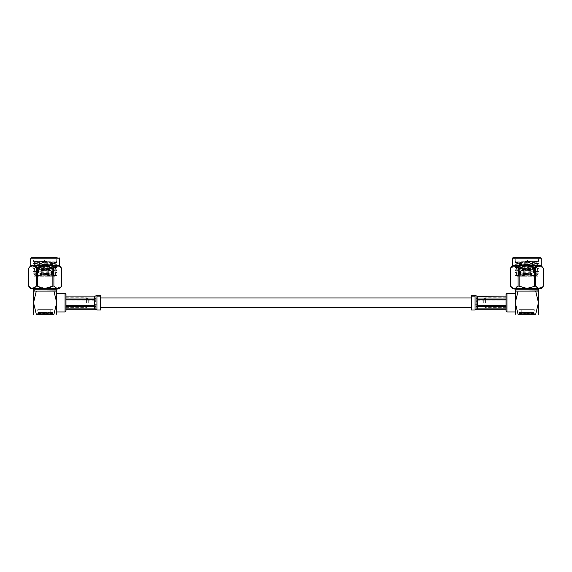 <?xml version="1.0" encoding="UTF-8"?>
<svg xmlns="http://www.w3.org/2000/svg" width="572" height="572" viewBox="0 0 572 572"><rect width="100%" height="100%" fill="white"/><g stroke="black" fill="none" stroke-linecap="round" stroke-linejoin="round"><path stroke-width="0.43" stroke-dasharray="2.86 2.15" d="M471.364 302.695L471.364 297.969L471.364 302.695M100.636 302.695L100.636 297.969L100.636 302.695M527.513 312.891L527.513 314.278L526.912 312.426L527.713 312.426L527.177 312.891L527.177 314.278L527.713 312.426L528.578 312.426L528.435 314.278L528.099 312.891L528.435 314.278L528.099 312.891L528.578 312.426L527.777 312.426L528.099 312.891L526.848 312.426L526.24 314.278L526.24 312.891L526.583 314.278L526.24 312.891L526.848 312.426L526.04 312.426L527.513 312.891M529.007 314.278L529.007 312.891L529.329 314.278L528.435 314.278L529.007 314.278M529.329 312.891L529.329 314.278L529.329 312.891M529.879 314.278L529.879 312.891L530.187 314.278L529.329 314.278L529.879 314.278M530.187 312.891L530.187 314.278L530.187 312.891M532.396 312.891L532.167 314.278L532.396 312.891M532.775 314.278L532.775 312.891L532.775 314.278L531.474 314.278L531.474 312.891L531.474 314.278L531.731 312.891L531.595 314.278L532.775 314.278M532.975 312.891L532.975 314.278L532.975 312.891M530.709 314.278L530.709 312.891L530.995 314.278L530.187 314.278L530.709 314.278M530.995 312.891L530.995 314.278L530.995 312.891M531.731 312.891L531.61 312.426L531.731 312.891M525.654 312.891L525.325 314.278L525.654 312.891M524.746 312.891L524.424 314.278L524.746 312.891M523.873 312.891L523.566 314.278L523.873 312.891M521.592 312.891L521.357 314.278L521.357 312.891L521.592 314.278L521.357 312.891L522.093 312.426L521.592 312.891M520.978 312.891L520.777 314.278L520.777 312.891L520.978 314.278L520.777 312.891L521.5 312.426L520.978 312.891M523.051 312.891L522.765 314.278L523.051 312.891M522.021 314.278L522.021 312.891L522.021 314.278M522.286 312.891L522.286 314.278L522.021 312.891L522.765 312.426L522.286 312.891M520.463 312.891L520.298 314.278L520.298 312.891L520.463 314.278L520.298 312.891L520.992 312.426L520.463 312.891M520.048 312.891L519.919 314.278L519.919 312.891L520.048 314.278L519.919 312.891L520.992 312.426L520.048 312.891M519.741 312.891L519.655 314.278L519.655 312.891L519.741 314.278L519.655 312.891L520.577 312.426L519.741 312.891M519.548 312.891L519.505 314.278L519.505 312.891L519.548 314.278L519.505 312.891L520.255 312.426L519.548 312.891M519.927 312.426L519.462 314.278L519.941 312.426L519.462 314.278L534.291 314.278L534.291 312.891L534.291 314.278L533.762 314.278L534.255 314.278L534.212 312.891L534.255 314.278L534.255 312.891L534.255 314.278L533.762 314.278L534.291 314.278L519.462 314.278L519.462 309.645L534.291 309.645L519.462 309.645M533.29 314.278L533.29 312.891L533.454 314.278L532.696 314.278L533.29 314.278M533.454 312.891L533.454 314.278L533.454 312.891M533.705 314.278L533.705 312.891L533.833 314.278L533.118 314.278L533.705 314.278M533.833 312.891L533.833 314.278L533.833 312.891M534.012 314.278L534.012 312.891L534.098 314.278L533.433 314.278L534.012 314.278M534.098 312.891L534.098 314.278L533.697 312.426L534.098 312.891M534.255 312.891L533.812 312.426L534.255 312.891M533.819 312.426L534.291 314.278L534.291 309.645M529.007 312.891L528.635 312.426L529.407 312.426L528.635 312.426L529.007 312.891M529.879 312.891L529.465 312.426L530.194 312.426L529.465 312.426L529.879 312.891M531.66 312.426L532.21 312.426L531.66 312.426L532.167 312.891L530.988 312.426L531.66 312.426M532.775 312.891L532.253 312.426L533.154 312.426L532.253 312.426L532.775 312.891M530.709 312.891L530.251 312.426L530.938 312.426L530.251 312.426L530.709 312.891M531.474 312.891L530.988 312.426L531.474 312.891M526.24 312.891L526.04 312.426L526.24 312.891M525.182 312.426L525.975 312.426L525.182 312.426L525.325 312.891L525.182 312.426L524.345 312.426L525.182 312.426L525.16 314.278L524.746 314.278L525.16 314.278L525.16 312.426M524.424 312.891L524.345 312.426L524.424 312.891M523.559 312.426L524.288 312.426L523.559 312.426L523.566 312.891L523.559 312.426L522.815 312.426L523.559 312.426L523.566 314.278L523.051 314.278L523.559 314.278L523.559 312.426M521.542 312.426L522.093 312.426L521.357 312.891L521.564 312.426L521.028 312.426L521.564 312.426L521.564 314.278L520.978 314.278L521.564 314.278L521.564 312.426M520.777 312.891L521.028 312.426L520.777 312.891M522.765 312.891L522.815 312.426L522.765 312.891M522.021 312.891L522.765 312.426L522.021 312.891M520.298 312.891L520.599 312.426L520.298 312.891M519.919 312.891L520.277 312.426L519.919 312.891M519.655 312.891L520.055 312.426L519.655 312.891M533.29 312.891L532.761 312.426L533.29 312.891M533.705 312.891L533.183 312.426L533.705 312.891M529.407 312.426L529.415 314.278L529.415 312.426M530.194 312.426L530.201 314.278L530.201 312.426M530.938 312.426L530.93 314.278L531.474 314.278L530.93 314.278L530.93 312.426M531.595 312.426L531.595 314.278L531.595 312.426M526.04 312.426L526.011 314.278L526.011 312.426M524.345 312.426L524.338 314.278L523.873 314.278L524.338 314.278L524.338 312.426M522.815 312.426L522.822 314.278L522.286 314.278L522.822 314.278L522.822 312.426M526.876 312.426L521.778 312.426L531.974 312.426L526.876 312.426L526.876 314.278L526.876 312.426M521.592 314.278L522.157 314.278L521.592 314.278M521.056 314.278L520.463 314.278L521.056 314.278L521.056 312.426L521.056 314.278M520.642 314.278L519.741 314.278L520.642 314.278L520.048 314.278L520.642 314.278L520.642 312.426L520.642 314.278M520.105 314.278L519.548 314.278L520.105 314.278L520.105 312.426L520.105 314.278M533.647 314.278L534.212 314.278L533.647 314.278L533.647 312.426L533.647 314.278M532.696 312.426L532.696 314.278L532.696 312.426M532.189 312.426L532.189 314.278L532.189 312.426M528.592 312.426L528.592 314.278L528.592 312.426M527.741 312.426L527.741 314.278L527.741 312.426M533.118 312.426L533.118 314.278L533.118 312.426M533.433 312.426L533.433 314.278L533.433 312.426M533.762 312.426L533.762 314.278L533.762 312.426M522.157 312.426L522.157 314.278L522.157 312.426M520.32 312.426L520.32 314.278L520.32 312.426M519.998 312.426L519.998 314.278L519.998 312.426M532.16 276.255L517.424 276.255L537.93 276.255L516.845 275.632L515.293 275.096L537.93 276.255L536.765 275.389L522.358 276.255M515.315 275.447L517.424 276.255L535.463 275.311L538.438 274.16L515.293 275.418M516.995 263.549L515.293 262.548L516.845 262.333L537.544 261.425L516.966 263.513L536.793 264.8L516.966 266.087L536.793 267.374L516.966 268.661L536.793 269.948L516.966 271.235L536.793 272.522L516.966 273.809L536.765 275.132M515.315 262.577L538.459 263.835L515.293 265.122L538.459 266.409L515.293 267.696L538.459 268.983L515.293 270.27L538.459 271.557L515.293 272.844L538.438 274.16M521.607 263.099L529.157 263.099L518.289 263.62L516.966 263.835L518.289 264.05L536.793 265.122L516.966 266.409L536.793 267.696L516.966 268.983L536.793 270.27L516.966 271.557L536.793 272.844L516.966 274.131L536.765 275.389M529.157 263.099L537.129 262.734L515.801 261.919L531.209 261.425L515.293 262.226L538.459 263.513L515.293 264.8L538.459 266.087L515.293 267.374L538.459 268.661L515.293 269.948L538.459 271.235L515.293 272.522L538.459 273.809L515.293 275.096M532.16 258.187L515.293 258.187L532.16 258.187M537.544 261.425L531.209 261.425M526.876 276.255L518.532 276.255L526.876 276.255M534.62 286.107C529.45 289.103 524.288 289.103 519.133 286.107L519.133 268.232L526.876 265.937L534.62 268.232L534.62 286.107L535.642 286.107L535.642 268.232L540.533 266.102M543.4 268.232L543.393 286.107L538.502 288.238M510.353 286.107L510.367 268.232L515.258 266.102M516.43 266.702L518.11 268.232L518.11 286.107L513.22 288.238M519.133 268.232L518.11 268.232M518.11 286.107L519.133 286.107M535.642 268.232L534.62 268.232M526.876 288.674L538.81 288.674L526.876 288.674M512.505 288.674L541.248 288.674M536.1 291.105L517.66 291.105M518.06 291.105L535.692 291.105L538.459 302.695L535.692 314.278L518.06 314.278L515.293 302.695L518.06 291.105L535.692 291.105M537.523 290.919L516.23 290.919M538.81 289.775L514.95 289.775M541.248 265.665L512.505 265.665M515.801 261.933L515.293 261.425L515.293 258.187L514.829 257.722L538.924 257.722L538.459 258.187L538.459 261.425L537.137 262.748M540.783 257.722L512.97 257.722M526.876 267.918L534.756 267.918L526.876 267.918M526.876 267.453L529.057 267.453L526.876 267.453M526.876 260.503L527.663 260.503L526.876 260.503M526.876 261.425L525.16 261.425L526.876 261.425M538.409 314.278L538.459 291.105M515.293 291.105L515.293 314.278M515.293 302.695L515.293 293.422L515.293 302.695M506.949 311.962L506.949 293.422M506.027 302.695L506.027 297.783L506.027 302.695M506.027 294.351L506.027 311.032M485.585 302.695L485.585 297.783L485.585 302.695M483.726 302.695L483.726 298.706L483.726 302.695M476.919 309.252L506.027 309.252L506.027 305.527L506.027 306.42L477.384 306.42L476.919 309.009M506.027 299.864L506.027 298.963L506.027 299.864L477.384 299.864L476.919 301.165L477.384 305.527L506.027 305.527L506.027 299.864L506.027 305.527M506.027 296.132L477.384 296.132L477.384 298.963L506.027 298.963L506.027 296.132L506.027 298.963M476.919 307.471L476.919 296.389L477.384 298.963M506.027 309.252L506.027 306.42M506.027 297.047L476.919 297.054L506.027 297.04L506.027 299.656L476.919 299.492L506.027 299.656L506.027 300.078L506.027 297.047L476.919 297.054C475.811 297.118 475.811 297.926 476.919 299.492C475.811 297.933 475.811 297.118 476.919 297.054L475.067 296.339L475.067 309.044L475.067 296.339L471.364 296.346L471.364 309.044L471.364 296.346M476.919 300.257L506.027 300.078L476.926 300.243L476.919 299.492L476.919 300.257C475.811 301.88 475.811 303.503 476.919 305.126L476.49 304.64L475.067 304.762M506.027 305.305L477.384 305.305L506.027 305.305L506.027 305.727L506.027 300.078L506.027 305.305M476.926 300.243C475.811 301.88 475.811 303.51 476.919 305.126L476.919 305.891L506.027 305.727L476.934 305.884C475.811 307.457 475.804 308.272 476.919 308.329L506.027 308.344L477.384 308.344L506.027 308.344L506.027 305.727L506.027 308.344M471.364 295.417L471.364 309.967M476.919 304.218L476.919 301.165M476.919 297.912L476.919 296.382M476.919 305.891C475.811 307.457 475.811 308.265 476.919 308.329L475.067 309.044L471.364 309.044M44.487 312.891L44.487 314.278L45.088 312.426L44.287 312.426L44.823 312.891L44.823 314.278L44.287 312.426L43.422 312.426L43.565 314.278L43.901 312.891L43.565 314.278L43.901 312.891L43.422 312.426L44.223 312.426L43.901 312.891L45.152 312.426L45.76 314.278L45.76 312.891L45.417 314.278L45.76 312.891L45.152 312.426L45.96 312.426L44.487 312.891M42.993 314.278L42.993 312.891L42.671 314.278L43.565 314.278L42.993 314.278M42.671 312.891L42.671 314.278L42.671 312.891M42.121 314.278L42.121 312.891L41.813 314.278L42.671 314.278L42.121 314.278M41.813 312.891L41.813 314.278L41.813 312.891M39.604 312.891L39.833 314.278L39.604 312.891M39.225 314.278L39.225 312.891L39.225 314.278L40.526 314.278L40.526 312.891L40.526 314.278L40.269 312.891L40.405 314.278L39.225 314.278M39.025 312.891L39.025 314.278L39.025 312.891M41.291 314.278L41.291 312.891L41.005 314.278L41.813 314.278L41.291 314.278M41.005 312.891L41.005 314.278L41.005 312.891M40.269 312.891L40.39 312.426L40.269 312.891M46.346 312.891L46.675 314.278L46.346 312.891M47.254 312.891L47.576 314.278L47.254 312.891M48.127 312.891L48.434 314.278L48.127 312.891M50.407 312.891L50.643 314.278L50.643 312.891L50.407 314.278L50.643 312.891L49.907 312.426L50.407 312.891M51.022 312.891L51.223 314.278L51.223 312.891L51.022 314.278L51.223 312.891L50.5 312.426L51.022 312.891M48.949 312.891L49.235 314.278L48.949 312.891M49.979 314.278L49.979 312.891L49.979 314.278M49.714 312.891L49.714 314.278L49.979 312.891L49.235 312.426L49.714 312.891M51.537 312.891L51.702 314.278L51.702 312.891L51.537 314.278L51.702 312.891L51.008 312.426L51.537 312.891M51.952 312.891L52.081 314.278L52.081 312.891L51.952 314.278L52.081 312.891L51.008 312.426L51.952 312.891M52.259 312.891L52.345 314.278L52.345 312.891L52.259 314.278L52.345 312.891L51.423 312.426L52.259 312.891M52.452 312.891L52.495 314.278L52.495 312.891L52.452 314.278L52.495 312.891L51.745 312.426L52.452 312.891M52.073 312.426L52.538 314.278L52.059 312.426L52.538 314.278L37.709 314.278L37.709 312.891L37.709 314.278L38.238 314.278L37.745 314.278L37.788 312.891L37.745 314.278L37.745 312.891L37.745 314.278L38.238 314.278L37.709 314.278L52.538 314.278L52.538 309.645L37.709 309.645L52.538 309.645M38.71 314.278L38.71 312.891L38.546 314.278L39.304 314.278L38.71 314.278M38.546 312.891L38.546 314.278L38.546 312.891M38.295 314.278L38.295 312.891L38.167 314.278L38.882 314.278L38.295 314.278M38.167 312.891L38.167 314.278L38.167 312.891M37.988 314.278L37.988 312.891L37.902 314.278L38.567 314.278L37.988 314.278M37.902 312.891L37.902 314.278L38.303 312.426L37.902 312.891M37.745 312.891L38.188 312.426L37.745 312.891M38.181 312.426L37.709 314.278L37.709 309.645M42.993 312.891L43.365 312.426L42.593 312.426L43.365 312.426L42.993 312.891M42.121 312.891L42.535 312.426L41.806 312.426L42.535 312.426L42.121 312.891M40.34 312.426L39.79 312.426L40.34 312.426L39.833 312.891L41.012 312.426L40.34 312.426M39.225 312.891L39.747 312.426L38.846 312.426L39.747 312.426L39.225 312.891M41.291 312.891L41.749 312.426L41.062 312.426L41.749 312.426L41.291 312.891M40.526 312.891L41.012 312.426L40.526 312.891M45.76 312.891L45.96 312.426L45.76 312.891M46.818 312.426L46.025 312.426L46.818 312.426L46.675 312.891L46.818 312.426L47.655 312.426L46.818 312.426L46.84 314.278L47.254 314.278L46.84 314.278L46.84 312.426M47.576 312.891L47.655 312.426L47.576 312.891M48.441 312.426L47.712 312.426L48.441 312.426L48.434 312.891L48.441 312.426L49.185 312.426L48.441 312.426L48.434 314.278L48.949 314.278L48.441 314.278L48.441 312.426M50.458 312.426L49.907 312.426L50.643 312.891L50.436 312.426L50.972 312.426L50.436 312.426L50.436 314.278L51.022 314.278L50.436 314.278L50.436 312.426M51.223 312.891L50.972 312.426L51.223 312.891M49.235 312.891L49.185 312.426L49.235 312.891M49.979 312.891L49.235 312.426L49.979 312.891M51.702 312.891L51.401 312.426L51.702 312.891M52.081 312.891L51.723 312.426L52.081 312.891M52.345 312.891L51.945 312.426L52.345 312.891M38.71 312.891L39.239 312.426L38.71 312.891M38.295 312.891L38.817 312.426L38.295 312.891M42.593 312.426L42.585 314.278L42.585 312.426M41.806 312.426L41.799 314.278L41.799 312.426M41.062 312.426L41.07 314.278L40.526 314.278L41.07 314.278L41.07 312.426M40.405 312.426L40.405 314.278L40.405 312.426M45.96 312.426L45.989 314.278L45.989 312.426M47.655 312.426L47.662 314.278L48.127 314.278L47.662 314.278L47.662 312.426M49.185 312.426L49.178 314.278L49.714 314.278L49.178 314.278L49.178 312.426M45.124 312.426L40.026 312.426L45.124 312.426L45.124 314.278L45.124 312.426M50.407 314.278L49.843 314.278L50.407 314.278M50.944 314.278L51.537 314.278L50.944 314.278L50.944 312.426L50.944 314.278M51.358 314.278L52.259 314.278L51.358 314.278L51.952 314.278L51.358 314.278L51.358 312.426L51.358 314.278M51.895 314.278L52.452 314.278L51.895 314.278L51.895 312.426L51.895 314.278M38.353 314.278L37.788 314.278L38.353 314.278L38.353 312.426L38.353 314.278M39.304 312.426L39.304 314.278L39.304 312.426M39.811 312.426L39.811 314.278L39.811 312.426M43.408 312.426L43.408 314.278L43.408 312.426M44.258 312.426L44.258 314.278L44.258 312.426M38.882 312.426L38.882 314.278L38.882 312.426M38.567 312.426L38.567 314.278L38.567 312.426M38.238 312.426L38.238 314.278L38.238 312.426M49.843 312.426L49.843 314.278L49.843 312.426M51.68 312.426L51.68 314.278L51.68 312.426M52.002 312.426L52.002 314.278L52.002 312.426M39.84 276.255L54.576 276.255L34.07 276.255L55.155 275.632L56.707 275.096L34.07 276.255L35.235 275.389L49.642 276.255M56.685 275.447L54.576 276.255L36.536 275.311L33.562 274.16L56.707 275.418M55.005 263.549L56.707 262.548L55.155 262.333L34.456 261.425L55.034 263.513L35.207 264.8L55.034 266.087L35.207 267.374L55.034 268.661L35.207 269.948L55.034 271.235L35.207 272.522L55.034 273.809L35.235 275.132M56.685 262.577L33.541 263.835L56.707 265.122L33.541 266.409L56.707 267.696L33.541 268.983L56.707 270.27L33.541 271.557L56.707 272.844L33.562 274.16M50.393 263.099L42.843 263.099L53.711 263.62L55.034 263.835L53.711 264.05L35.207 265.122L55.034 266.409L35.207 267.696L55.034 268.983L35.207 270.27L55.034 271.557L35.207 272.844L55.034 274.131L35.235 275.389M42.843 263.099L34.871 262.734L56.199 261.919L40.791 261.425L56.707 262.226L33.541 263.513L56.707 264.8L33.541 266.087L56.707 267.374L33.541 268.661L56.707 269.948L33.541 271.235L56.707 272.522L33.541 273.809L56.707 275.096M39.84 258.187L56.707 258.187L39.84 258.187M34.456 261.425L40.791 261.425M45.124 276.255L53.468 276.255L45.124 276.255M45.124 288.41L37.38 286.107L37.38 268.232C42.55 265.244 47.712 265.244 52.867 268.232L52.867 286.107L53.89 286.107L53.89 268.232L58.78 266.102M28.6 286.107L28.6 268.232M30.473 266.581L36.358 268.232L36.358 286.107L31.467 288.238M37.38 268.232L36.358 268.232M36.358 286.107L37.38 286.107M61.647 268.232L61.633 286.107L56.742 288.238M53.89 268.232L52.867 268.232M30.752 288.674L59.495 288.674M45.124 291.105L53.94 291.105L56.707 302.695L53.94 314.278L36.308 314.278L33.541 302.695L36.308 291.105L45.124 291.105M55.77 291.105L53.94 291.105C57.507 291.105 57.507 291.105 53.94 291.105M55.77 290.919L34.477 290.919M57.05 289.775L33.19 289.775M59.495 265.665L30.752 265.665M45.124 257.722L33.076 257.722L45.124 257.722M45.124 267.918L37.244 267.918L45.124 267.918M45.124 267.453L42.943 267.453L45.124 267.453M45.124 260.503L44.337 260.503L45.124 260.503M45.124 261.425L46.84 261.425L45.124 261.425M33.591 291.105L33.541 314.278M56.707 314.278L56.707 291.105M56.707 302.695L56.707 293.422L56.707 302.695M65.051 293.422L65.051 311.962M65.973 311.032L65.973 294.351M86.415 302.695L86.415 297.783L86.415 302.695M88.274 302.695L88.274 298.706L88.274 302.695M65.973 302.695L65.973 299.585L65.973 302.695M94.616 306.42L65.973 306.42L65.973 305.527L94.616 305.527L95.081 304.218L94.616 299.864L65.973 299.864L65.973 298.963L94.616 298.963L95.081 297.912L95.081 296.382L94.616 296.132L65.973 296.11L65.973 309.273L94.616 309.252L94.616 306.42L95.081 309.009M65.973 305.527L65.973 299.864M65.973 309.252L65.973 306.42M65.973 298.963L65.973 296.132M65.973 297.047L95.081 297.054L65.973 297.04L65.973 299.656L95.081 299.492L65.973 299.656L65.973 300.078L65.973 297.047L95.081 297.054C96.189 297.118 96.189 297.926 95.081 299.492C96.189 297.933 96.189 297.118 95.081 297.054L96.933 296.339L96.933 309.044L96.933 296.339L100.636 296.346L100.636 309.044L100.636 296.346M95.081 300.257L65.973 300.078L95.074 300.243L95.081 299.492L95.081 300.257C96.189 301.88 96.189 303.503 95.081 305.126L95.51 304.64L96.933 304.762M65.973 305.305L94.616 305.305L65.973 305.305L65.973 305.727L65.973 300.078L65.973 305.305M95.081 305.891L65.973 305.727L95.066 305.884L95.081 305.126L95.081 305.891C96.189 307.457 96.189 308.265 95.081 308.329L65.973 308.344L94.616 308.344L65.973 308.344L65.973 305.727L65.973 308.344M95.081 301.165L95.081 296.132M100.636 309.967L100.636 295.417M95.081 296.389L95.081 297.912M95.074 300.243C96.189 301.88 96.189 303.51 95.081 305.126M95.066 305.884C96.189 307.457 96.196 308.272 95.081 308.329L96.933 309.044L100.636 309.044M512.505 258.187L541.248 258.187M526.876 268.382L518.532 268.382L526.876 268.382M477.384 309.252L477.384 306.42M477.384 305.527L477.384 299.864M477.384 300.078L477.384 305.305L477.384 300.078M477.384 305.727L477.384 308.344L477.384 305.727M477.384 299.656L477.384 297.047L477.384 299.656M475.067 295.417L475.067 309.967M30.752 258.187L59.495 258.187M45.124 268.382L53.468 268.382L45.124 268.382M95.081 307.471L95.081 304.218M94.616 299.864L94.616 305.527M94.616 296.132L94.616 298.963M94.616 300.078L94.616 305.305L94.616 300.078M94.616 305.727L94.616 308.344L94.616 305.727M94.616 299.656L94.616 297.047L94.616 299.656M96.933 309.967L96.933 295.417M521.778 309.645L521.778 312.426M531.974 309.645L531.974 312.426M536.765 264.836L538.438 263.864M516.995 266.123L515.315 265.151M536.765 267.41L538.438 266.438M516.995 268.697L515.315 267.725M536.765 269.984L538.438 269.012M516.995 271.271L515.315 270.299M536.765 272.558L538.438 271.586M516.995 273.845L515.315 272.873M515.315 262.198L515.801 261.919M538.438 263.485L537.129 262.734M515.315 264.772L516.995 263.806M538.438 266.059L536.765 265.093M515.315 267.346L516.995 266.38M538.438 268.633L536.765 267.667M515.315 269.92L516.995 268.954M538.438 271.207L536.765 270.241M515.315 272.494L516.995 271.528M538.438 273.788L536.765 272.815M515.315 275.075L516.995 274.102M518.997 267.918L518.532 268.382L518.532 276.255M534.756 267.918L535.22 268.382L535.22 276.255M524.696 267.453L524.696 267.918M529.057 267.453L529.057 267.918M526.09 260.503L525.16 261.425L525.16 267.453M527.663 260.503L528.592 261.425L528.592 267.453M483.726 306.678L485.585 307.607L506.027 307.607M483.726 298.706L485.585 297.783L506.027 297.783M483.726 305.798L506.027 305.798M483.726 299.585L506.027 299.585M40.026 309.645L40.026 312.426M50.222 309.645L50.222 312.426M35.235 264.836L33.562 263.864M55.005 266.123L56.685 265.151M35.235 267.41L33.562 266.438M55.005 268.697L56.685 267.725M35.235 269.984L33.562 269.012M55.005 271.271L56.685 270.299M35.235 272.558L33.562 271.586M55.005 273.845L56.685 272.873M56.685 262.198L56.199 261.919M33.562 263.485L34.871 262.734M56.685 264.772L55.005 263.806M33.562 266.059L35.235 265.093M56.685 267.346L55.005 266.38M33.562 268.633L35.235 267.667M56.685 269.92L55.005 268.954M33.562 271.207L35.235 270.241M56.685 272.494L55.005 271.528M33.562 273.788L35.235 272.815M56.685 275.075L55.005 274.102M56.199 261.933L56.707 261.425L56.707 258.187L57.171 257.722M34.863 262.748L33.541 261.425L33.541 258.187L33.076 257.722M37.244 267.918L36.78 268.382L36.78 276.255M53.003 267.918L53.468 268.382L53.468 276.255M42.943 267.453L42.943 267.918M47.304 267.453L47.304 267.918M44.337 260.503L43.408 261.425L43.408 267.453M45.91 260.503L46.84 261.425L46.84 267.453M88.274 298.706L86.415 297.783L65.973 297.783M88.274 306.678L86.415 307.607L65.973 307.607M88.274 299.585L65.973 299.585M88.274 305.798L65.973 305.798"/><path stroke-width="0.86" d="M534.62 286.107L534.62 268.232C529.45 265.244 524.288 265.244 519.133 268.232L519.133 286.107L526.876 288.41L535.642 286.107C538.216 289.103 540.797 289.103 543.393 286.107L543.393 268.232C540.819 265.244 538.238 265.244 535.642 268.232L535.642 286.107L538.502 288.238M540.533 266.102L543.4 268.232L543.4 286.107L541.248 288.674L512.505 288.674L510.353 286.107C512.934 289.103 515.515 289.103 518.11 286.107L518.11 268.232C515.536 265.244 512.955 265.244 510.367 268.232L510.367 286.107L510.353 268.232L512.505 265.665L541.248 265.665L543.4 268.232M515.258 266.102L516.43 266.702M513.22 288.238L510.367 286.107M534.62 268.232L535.642 268.232M518.11 268.232L519.133 268.232M519.133 286.107L518.11 286.107M515.293 314.278L515.293 291.105L518.06 291.105L515.293 302.695L518.06 314.278C514.493 314.278 514.493 314.278 518.06 314.278C514.493 314.278 514.493 314.278 518.06 314.278L535.692 314.278L538.459 302.695L535.692 291.105L537.523 291.105L538.81 289.775L538.81 288.674M516.23 291.105L537.523 290.919M516.23 290.919L514.95 289.775L538.81 289.775M538.924 257.722L514.829 257.722M526.876 257.722L540.783 257.722L541.248 258.187L512.505 258.187L512.97 257.722L526.876 257.722M536.1 291.105L535.692 291.105C539.26 291.105 539.26 291.105 535.692 291.105L517.66 291.105M538.459 314.278L538.459 291.105L537.523 291.105M518.06 291.105C514.493 291.105 514.493 291.105 518.06 291.105M535.692 314.278C539.26 314.278 539.26 314.278 535.692 314.278C539.26 314.278 539.26 314.278 535.692 314.278M506.949 311.962L506.027 311.032L506.027 294.351L506.949 293.422L506.949 311.962L515.293 311.962M506.027 305.527L477.384 305.527L476.919 304.218L476.919 307.471L477.384 306.42L506.027 306.42M506.027 298.963L477.384 298.963L476.919 297.912L476.919 301.165L477.384 299.864L506.027 299.864M477.384 298.963L477.384 296.132L506.027 296.132L476.919 296.389M506.027 309.252L477.384 309.252L476.919 309.002L476.919 307.471M476.934 305.884L476.919 305.126M476.919 301.165L476.919 304.218M476.919 296.382L476.919 297.912M506.027 309.273L476.919 309.273L475.067 309.967L471.364 309.967L471.364 295.417L475.067 295.417L476.919 296.11M56.742 288.238L53.89 286.107C56.464 289.103 59.045 289.103 61.633 286.107L61.633 268.232C59.066 265.244 56.485 265.244 53.89 268.232L53.89 286.107L52.867 286.107L52.867 268.232L45.124 265.937L37.38 268.232L37.38 286.107C42.55 289.103 47.712 289.103 52.867 286.107L45.124 288.41M31.467 288.238L28.607 286.107C31.181 289.103 33.762 289.103 36.358 286.107L36.358 268.232C33.784 265.244 31.203 265.244 28.607 268.232L30.473 266.581M28.607 268.232L28.607 286.107L28.6 268.232L30.752 265.665L59.495 265.665L61.647 268.232L58.78 266.102M52.867 268.232L53.89 268.232M36.358 268.232L37.38 268.232M37.38 286.107L36.358 286.107M28.6 286.107L30.752 288.674L59.495 288.674L61.647 286.107L61.647 268.232M33.591 291.105L36.308 291.105L33.541 302.695L36.308 314.278L53.94 314.278C57.507 314.278 57.507 314.278 53.94 314.278C57.507 314.278 57.507 314.278 53.94 314.278L56.707 302.695L53.94 291.105L55.77 291.105L57.05 289.775L57.05 288.674M34.477 291.105L55.77 290.919M34.477 290.919L33.19 289.775L57.05 289.775M57.171 257.722L31.217 257.722L57.171 257.722M53.94 291.105C57.507 291.105 57.507 291.105 53.94 291.105L36.308 291.105C32.74 291.105 32.74 291.105 36.308 291.105M36.308 314.278C32.74 314.278 32.74 314.278 36.308 314.278C32.74 314.278 32.74 314.278 36.308 314.278M56.707 291.105L56.707 314.278M33.541 314.278L33.541 291.105M65.051 293.422L65.973 294.351L65.973 311.032L65.051 311.962L65.051 293.422L56.707 293.422M96.933 295.417L96.933 309.967L100.636 309.967L100.636 295.417L96.933 295.417L95.081 296.132L65.973 296.11L94.616 296.132L95.081 296.389L94.616 298.963L65.973 298.963M65.973 299.864L94.616 299.864L95.081 301.165L94.616 305.527L65.973 305.527M65.973 306.42L94.616 306.42L95.081 307.471L95.081 309.002L94.616 309.252L65.973 309.252M94.616 306.42L94.616 309.252L95.081 309.252M477.384 299.864L477.384 305.527M477.384 306.42L477.384 309.252M475.067 309.967L475.067 295.417M59.495 265.665L59.495 258.187L30.752 258.187L31.217 257.722M95.081 297.912L95.081 301.165M95.081 304.218L95.081 307.471M94.616 305.527L94.616 299.864M94.616 298.963L94.616 296.132M471.364 297.969L100.636 297.969M471.364 307.421L100.636 307.421M514.95 289.775L514.95 288.674M541.248 265.665L541.248 258.187M512.505 265.665L512.505 258.187M506.949 293.422L515.293 293.422M33.19 289.775L33.19 288.674M30.752 265.665L30.752 258.187M59.495 258.187L59.03 257.722M65.051 311.962L56.707 311.962M96.933 309.967L95.081 309.273L65.973 309.273"/></g></svg>
